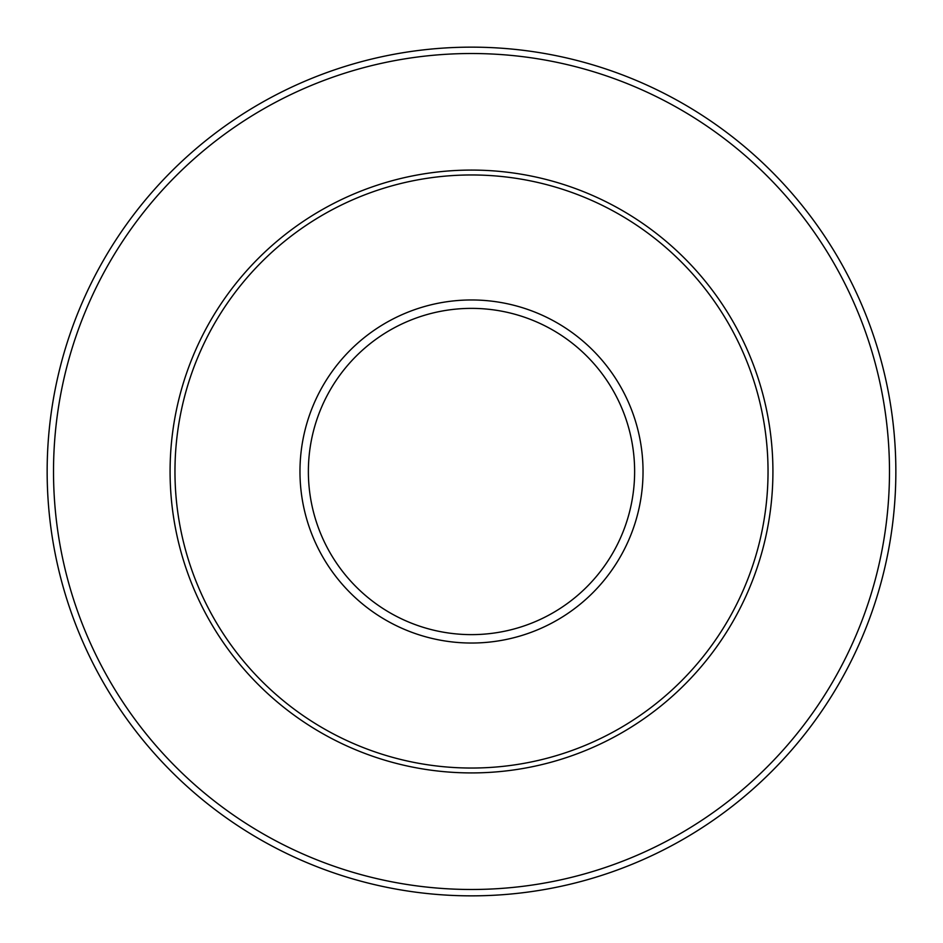 <?xml version="1.0" encoding="UTF-8"?>
<svg xmlns="http://www.w3.org/2000/svg" width="943" height="943" viewBox="0 0 943 943"><rect width="100%" height="100%" fill="white"/><g stroke="black" fill="none" stroke-linecap="round" stroke-linejoin="round"><path stroke-width="1.41" d="M47.15 471.5A424.35 424.35 0 0 1 471.5 47.15A424.35 424.35 0 0 1 895.85 471.5A424.35 424.35 0 0 1 471.5 895.85A424.35 424.35 0 0 1 47.15 471.5A424.35 424.35 0 0 0 471.5 895.85A424.35 424.35 0 0 0 895.85 471.5M174.962 471.5A296.538 296.538 0 0 1 471.5 174.962A296.538 296.538 0 0 1 768.038 471.5A296.538 296.538 0 0 1 471.5 768.038A296.538 296.538 0 0 1 174.962 471.5M889.485 471.5A417.985 417.985 0 0 0 471.5 53.515A417.985 417.985 0 0 0 53.515 471.5A417.985 417.985 0 0 0 471.5 889.485A417.985 417.985 0 0 0 889.485 471.5M634.627 471.5A163.127 163.127 0 0 0 471.5 308.373A163.127 163.127 0 0 0 308.373 471.5A163.127 163.127 0 0 0 471.5 634.627A163.127 163.127 0 0 0 634.627 471.5M299.968 471.5A171.532 171.532 0 0 1 471.5 299.968A171.532 171.532 0 0 1 643.032 471.5A171.532 171.532 0 0 1 471.5 643.032A171.532 171.532 0 0 1 299.968 471.5M772.918 471.5A301.418 301.418 0 0 1 471.5 772.918A301.418 301.418 0 0 1 170.082 471.5A301.418 301.418 0 0 1 471.5 170.082A301.418 301.418 0 0 1 772.918 471.5"/></g></svg>
